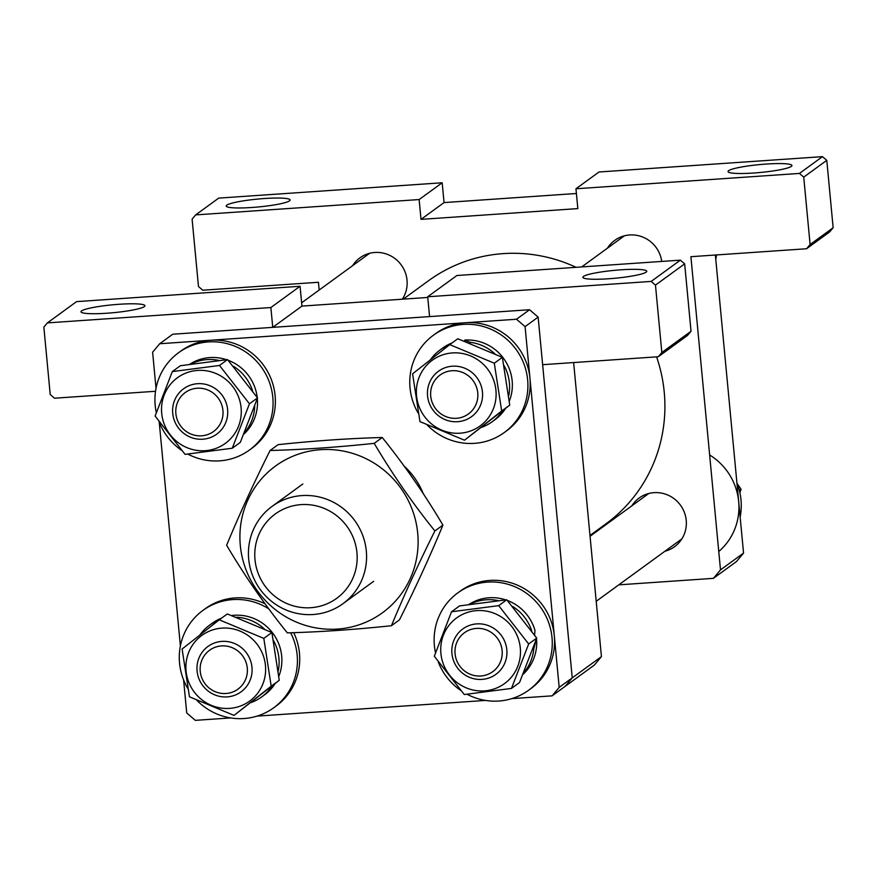 <?xml version="1.0" encoding="UTF-8"?>
<svg xmlns="http://www.w3.org/2000/svg" width="877" height="877" viewBox="0 0 877 877"><rect width="100%" height="100%" fill="white"/><g stroke="black" fill="none" stroke-linecap="round" stroke-linejoin="round"><path stroke-width="1.32" d="M226.781 205.163A32.098 3.957 -5.4 0 0 226.189 206.029A32.098 3.957 -5.4 0 0 255.251 207.235A32.098 3.957 -5.4 0 0 289.509 200.844A32.098 3.957 -5.4 0 0 290.112 199.978A32.098 3.957 -5.4 0 0 261.05 198.772A32.098 3.957 -5.4 0 0 226.781 205.163M728.623 170.686A32.098 3.957 -5.4 0 0 728.031 171.552A32.098 3.957 -5.4 0 0 757.092 172.769A32.098 3.957 -5.4 0 0 791.361 166.378A32.098 3.957 -5.4 0 0 791.953 165.512A32.098 3.957 -5.4 0 0 762.891 164.306A32.098 3.957 -5.4 0 0 728.623 170.686M402.335 299.2A30.092 29.237 -126.1 0 0 407.027 280.18A30.092 29.237 -126.1 0 0 389.563 255.284A30.092 29.237 -126.1 0 0 359.899 257.871A30.092 29.237 -126.1 0 0 352.598 265.676M664.876 551.271A30.092 29.237 -126.1 0 0 674.545 546.711A30.092 29.237 -126.1 0 0 686.231 520.368A30.092 29.237 -126.1 0 0 668.756 495.472A30.092 29.237 -126.1 0 0 639.103 498.059A30.092 29.237 -126.1 0 0 631.802 505.865M319.173 290.024L318.439 282.273L202.773 290.221L198.476 286.527L192.107 219.129L195.659 214.898L419.129 199.55L421.004 219.371L577.833 208.594L575.959 188.774L799.44 173.427L822.483 156.643L826.781 160.338L833.15 227.735L829.609 231.966L806.555 248.75L690.901 256.698L720.499 569.886L743.553 553.091L736.461 561.565L713.407 578.349L618.778 584.849M713.407 578.349L720.499 569.886M806.555 248.75L810.107 244.519L833.15 227.735M826.781 160.338L803.738 177.121L810.107 244.519M803.738 177.121L799.44 173.427M661.729 261.434A30.092 29.237 -126.1 0 0 614.744 240.375A30.092 29.237 -126.1 0 0 607.443 248.169M421.004 219.371L444.058 202.587L576.408 193.488M715.369 255.01L743.553 553.091M195.659 214.898L218.702 198.114L442.183 182.767L444.058 202.587M575.959 188.774L599.002 171.991L822.483 156.643M419.129 199.55L442.183 182.767M403.256 299.145L428.623 280.662A150.482 146.196 53.9 0 1 480.223 257.06A150.482 146.196 53.9 0 1 576.09 267.321M656.588 356.862A150.482 146.196 53.9 0 1 605.821 523.92L589.98 535.463M646.174 272.133A32.098 3.957 -5.4 0 0 646.766 271.267A32.098 3.957 -5.4 0 0 617.704 270.061A32.098 3.957 -5.4 0 0 583.435 276.441A32.098 3.957 -5.4 0 0 582.843 277.307A32.098 3.957 -5.4 0 0 611.905 278.524A32.098 3.957 -5.4 0 0 646.174 272.133M144.321 306.599A32.098 3.957 -5.4 0 0 144.924 305.733A32.098 3.957 -5.4 0 0 115.863 304.527A32.098 3.957 -5.4 0 0 81.594 310.907A32.098 3.957 -5.4 0 0 81.002 311.773A32.098 3.957 -5.4 0 0 110.064 312.99A32.098 3.957 -5.4 0 0 144.321 306.599M559.186 687.382L572.242 677.877L565.15 686.34L552.093 695.856L559.186 687.382L525.082 326.628L538.138 317.112L572.242 677.877L601.436 656.61L594.343 665.084L565.15 686.34L572.242 677.877L542.644 364.689L658.298 356.742L661.839 352.51L691.032 331.243L684.663 263.856L655.47 285.113L651.173 281.418L427.702 296.766L429.577 316.586L272.747 327.362L270.872 307.542L47.391 322.889L43.85 327.121L50.219 394.518L54.517 398.213L155.525 391.274M691.032 331.243L687.491 335.474L658.298 356.742M601.436 656.61L573.635 362.563M427.768 297.456L301.94 306.095L300.066 286.275L76.584 301.622L47.391 322.889M651.173 281.418L680.366 260.151L456.895 275.51L427.702 296.766M680.366 260.151L684.663 263.856M301.94 306.095L272.747 327.362M661.839 352.51L655.47 285.113M300.066 286.275L270.872 307.542M366.312 551.008A60.195 58.474 53.9 0 1 342.94 603.705A60.195 58.474 53.9 0 1 283.633 608.89A60.195 58.474 53.9 0 1 248.695 559.087A60.195 58.474 53.9 0 1 272.067 506.402A60.195 58.474 53.9 0 1 331.385 501.216A60.195 58.474 53.9 0 1 366.312 551.008M254.999 559.669A52.171 50.68 -126.1 0 0 310.842 607.706A52.171 50.68 -126.1 0 0 356.939 552.663A52.171 50.68 -126.1 0 0 301.096 504.626A52.171 50.68 -126.1 0 0 254.999 559.669M450.625 370.861A24.074 23.394 -126.1 0 0 430.892 397.511A24.074 23.394 -126.1 0 0 457.86 418.165A24.074 23.394 -126.1 0 0 477.592 391.504A24.074 23.394 -126.1 0 0 450.625 370.861M459.23 421.541A28.086 27.286 53.9 0 1 429.598 404.045A28.086 27.286 53.9 0 1 438.478 371.245A28.086 27.286 53.9 0 1 450.789 366.356A28.086 27.286 53.9 0 1 480.421 383.863A28.086 27.286 53.9 0 1 471.552 416.663A28.086 27.286 53.9 0 1 459.23 421.541M716.476 254.933A60.195 58.474 53.9 0 1 715.785 259.34M404.1 466.027A74.238 72.122 53.9 0 1 423.251 493.63M552.093 695.856L511.85 698.618M485.507 700.427L257.005 716.125M230.662 717.934L195.308 720.357L186.724 712.968L183.6 679.916M180.388 645.965L159.241 422.232M156.029 388.281L152.62 352.214L159.713 343.74L516.487 319.239L529.555 309.724L172.769 334.225L159.713 343.74M538.138 317.112L529.555 309.724M525.082 326.628L516.487 319.239M737.108 483.512L741.065 489.256L739.87 492.721M739.344 490.506L741.065 489.256M709.636 454.966A60.195 58.474 53.9 0 1 718.767 551.512M736.932 483.074A60.195 58.474 53.9 0 1 740.144 517.024M176.047 415.018A24.074 23.394 -126.1 0 0 203.025 435.672A24.074 23.394 -126.1 0 0 222.758 409.011A24.074 23.394 -126.1 0 0 195.779 388.368A24.074 23.394 -126.1 0 0 176.047 415.018M227.417 407.948A28.086 27.286 53.9 0 1 216.707 434.159A28.086 27.286 53.9 0 1 172.922 414.964A28.086 27.286 53.9 0 1 183.633 388.752A28.086 27.286 53.9 0 1 227.417 407.948M227.384 693.356A24.074 23.394 -126.1 0 0 247.117 666.695A24.074 23.394 -126.1 0 0 220.138 646.053A24.074 23.394 -126.1 0 0 200.405 672.703A24.074 23.394 -126.1 0 0 227.384 693.356M220.302 641.547A28.086 27.286 53.9 0 1 249.934 659.055A28.086 27.286 53.9 0 1 241.065 691.843A28.086 27.286 53.9 0 1 228.754 696.733A28.086 27.286 53.9 0 1 199.123 679.226A28.086 27.286 53.9 0 1 207.992 646.437A28.086 27.286 53.9 0 1 220.302 641.547M501.951 649.199A24.074 23.394 -126.1 0 0 474.983 628.546A24.074 23.394 -126.1 0 0 455.251 655.207A24.074 23.394 -126.1 0 0 482.218 675.849A24.074 23.394 -126.1 0 0 501.951 649.199M452.126 655.141A28.086 27.286 53.9 0 1 462.837 628.93A28.086 27.286 53.9 0 1 506.61 648.136A28.086 27.286 53.9 0 1 495.911 674.347A28.086 27.286 53.9 0 1 452.126 655.141M270.083 450.504L278.108 444.65C314.788 440.769 349.495 438.379 382.24 437.502C404.483 465.117 424.72 494.321 442.918 525.104C430.541 555.108 416.071 586.691 399.473 619.864L391.438 625.718C403.815 595.724 418.296 564.13 434.882 530.958C412.639 503.343 392.403 474.139 374.205 443.356C337.316 447.259 302.609 449.638 270.083 450.504C253.563 483.523 239.081 515.106 226.639 545.264C244.738 575.904 264.964 605.108 287.316 632.865C319.853 631.999 354.56 629.62 391.438 625.718M417.715 533.293A90.791 88.204 -126.1 0 0 320.533 449.693A90.791 88.204 -126.1 0 0 240.309 545.472A90.791 88.204 -126.1 0 0 337.492 629.072A90.791 88.204 -126.1 0 0 417.715 533.293M434.882 530.958L442.918 525.104M374.205 443.356L382.24 437.502M506.753 599.78L536.724 638.094L519.524 682.547L511.466 688.412L528.667 643.97L498.695 605.645L451.512 611.773L459.57 605.908L506.753 599.78L498.695 605.645M466.235 687.864A40.627 39.476 -126.1 0 0 517.803 666.268A40.627 39.476 -126.1 0 0 494.968 613.626A40.627 39.476 -126.1 0 0 443.4 635.222A40.627 39.476 -126.1 0 0 466.235 687.864M451.512 611.773L434.312 656.226L464.284 694.54L511.466 688.412M528.667 643.97L536.724 638.094M536.527 638.588L533.764 648.903A44.343 43.083 53.9 0 1 523.569 672.955M536.527 638.675A44.343 43.083 53.9 0 1 522.955 674.413M469.973 604.275A44.343 43.083 53.9 0 1 486.296 599.78A44.343 43.083 53.9 0 1 498.268 600.624M468.987 604.428A44.343 43.083 53.9 0 1 489.059 597.763A44.343 43.083 53.9 0 1 505.711 599.879M512.606 606.435A44.343 43.083 53.9 0 1 531.736 630.881M534.608 635.003L534.97 630.41A44.343 43.083 53.9 0 0 507.366 600.46M533.764 648.903L532.909 648.958M435.496 652.773A60.195 58.474 53.9 0 1 457.761 592.918A60.195 58.474 53.9 0 1 487.579 582.098A60.195 58.474 53.9 0 1 548.289 621.585A60.195 58.474 53.9 0 1 528.634 690.221A60.195 58.474 53.9 0 1 498.816 701.03A60.195 58.474 53.9 0 1 467.068 694.277M457.761 592.918L460.063 591.241A60.195 58.474 53.9 0 1 489.881 580.421A60.195 58.474 53.9 0 1 550.603 619.907A60.195 58.474 53.9 0 1 530.936 688.544L528.634 690.221M460.513 690.298A60.195 58.474 53.9 0 1 438.259 661.96M249.463 403.782L219.491 365.468L172.309 371.596L180.377 365.72L227.549 359.592L257.531 397.917L240.32 442.359L232.262 448.235L249.463 403.782L257.531 397.917M215.764 373.438A40.627 39.476 -126.1 0 0 164.196 395.045A40.627 39.476 -126.1 0 0 187.031 447.676A40.627 39.476 -126.1 0 0 238.599 426.079A40.627 39.476 -126.1 0 0 215.764 373.438M172.309 371.596L155.108 416.038L185.08 454.363L232.262 448.235M219.491 365.468L227.549 359.592M190.769 364.098A44.343 43.083 53.9 0 1 207.093 359.592A44.343 43.083 53.9 0 1 219.064 360.447M189.783 364.24A44.343 43.083 53.9 0 1 209.855 357.575A44.343 43.083 53.9 0 1 226.507 359.691M233.403 366.246A44.343 43.083 53.9 0 1 252.532 390.703M254.736 405.919A44.343 43.083 53.9 0 1 244.365 432.778M228.163 360.272A44.343 43.083 53.9 0 1 257.224 397.467M257.323 398.498A44.343 43.083 53.9 0 1 243.762 434.236M156.303 412.585A60.195 58.474 53.9 0 1 178.557 352.729A60.195 58.474 53.9 0 1 208.375 341.92A60.195 58.474 53.9 0 1 269.096 381.407A60.195 58.474 53.9 0 1 249.43 450.044A60.195 58.474 53.9 0 1 219.623 460.853A60.195 58.474 53.9 0 1 187.864 454.1M181.309 450.109A60.195 58.474 53.9 0 1 159.066 421.782M178.557 352.729L180.859 351.052A60.195 58.474 53.9 0 1 210.677 340.243A60.195 58.474 53.9 0 1 271.399 379.73A60.195 58.474 53.9 0 1 251.743 448.355L249.43 450.044M509.34 401.074A44.343 43.083 53.9 0 0 512.168 380.903A44.343 43.083 53.9 0 0 464.7 340.079L470.16 342.315A44.343 43.083 53.9 0 1 494.792 353.716M504.089 365.577A44.343 43.083 53.9 0 1 509.394 382.92A44.343 43.083 53.9 0 1 508.759 395.659M502.62 410.743A44.343 43.083 53.9 0 1 492.183 421.738A44.343 43.083 53.9 0 1 481.429 427.395M505.601 408.386A44.343 43.083 53.9 0 1 494.946 419.721L492.183 421.738M430.366 359.822A44.343 43.083 53.9 0 1 439.969 350.055A44.343 43.083 53.9 0 1 449.43 344.88M439.969 350.055L442.732 348.037A44.343 43.083 53.9 0 1 452.148 342.885M470.16 342.315L470.247 343.313M464.7 340.079L464.81 341.274M418.186 413.133A60.195 58.474 53.9 0 1 410.03 387.919A60.195 58.474 53.9 0 1 433.402 335.233A60.195 58.474 53.9 0 1 492.721 330.048A60.195 58.474 53.9 0 1 527.647 379.84A60.195 58.474 53.9 0 1 504.275 432.536A60.195 58.474 53.9 0 1 427.373 425.17M433.402 335.233L435.705 333.545A60.195 58.474 53.9 0 1 495.023 328.371A60.195 58.474 53.9 0 1 529.949 378.162A60.195 58.474 53.9 0 1 506.577 430.859L504.275 432.536M449.758 344.628L457.816 338.752L502.357 357.345L509.734 405.13L464.503 440.199L501.677 410.995L494.299 363.21L449.758 344.628L412.585 373.821L419.962 421.607L464.503 440.199M493.444 408.572A40.627 39.476 -126.1 0 0 470.609 355.941A40.627 39.476 -126.1 0 0 419.042 377.538A40.627 39.476 -126.1 0 0 441.876 430.179A40.627 39.476 -126.1 0 0 493.444 408.572M501.677 410.995L509.734 405.13M494.299 363.21L502.357 357.345M279.248 680.322L234.016 715.391L271.19 686.187L263.813 638.401L271.881 632.536L279.248 680.322L271.19 686.187M188.555 652.729A40.627 39.476 -126.1 0 0 211.39 705.36A40.627 39.476 -126.1 0 0 262.957 683.764A40.627 39.476 -126.1 0 0 240.123 631.133A40.627 39.476 -126.1 0 0 188.555 652.729M263.813 638.401L219.272 619.82L182.098 649.013L189.476 696.798L234.016 715.391M219.272 619.82L227.329 613.944L271.881 632.536M199.879 635.014A44.343 43.083 53.9 0 1 209.482 625.246A44.343 43.083 53.9 0 1 218.954 620.072M236.395 617.222A44.343 43.083 53.9 0 1 264.306 628.897M273.602 640.769A44.343 43.083 53.9 0 1 278.908 658.112A44.343 43.083 53.9 0 1 278.272 670.85M209.482 625.246L212.245 623.229A44.343 43.083 53.9 0 1 221.662 618.077M231.725 615.511A44.343 43.083 53.9 0 1 281.681 656.095A44.343 43.083 53.9 0 1 278.853 676.266M272.133 685.935A44.343 43.083 53.9 0 1 261.697 696.93A44.343 43.083 53.9 0 1 250.943 702.587M275.126 683.578A44.343 43.083 53.9 0 1 264.459 694.913L261.697 696.93M290.638 632.766A60.195 58.474 53.9 0 1 297.16 655.031A60.195 58.474 53.9 0 1 273.788 707.728A60.195 58.474 53.9 0 1 196.886 700.35M187.7 688.324A60.195 58.474 53.9 0 1 179.544 663.111A60.195 58.474 53.9 0 1 202.916 610.414A60.195 58.474 53.9 0 1 268.757 608.824M293.718 632.668A60.195 58.474 53.9 0 1 299.474 653.354A60.195 58.474 53.9 0 1 276.102 706.051L273.788 707.728M202.916 610.414L205.218 608.737A60.195 58.474 53.9 0 1 265.062 603.804M342.94 603.705L373.668 581.319M272.067 506.402L302.795 484.016M581.681 266.937L624.413 235.814M401.951 299.232L402.642 298.728M301.622 302.806L369.568 253.321M590.057 536.264L648.772 493.499M596.207 601.293L681.846 538.906"/></g></svg>

